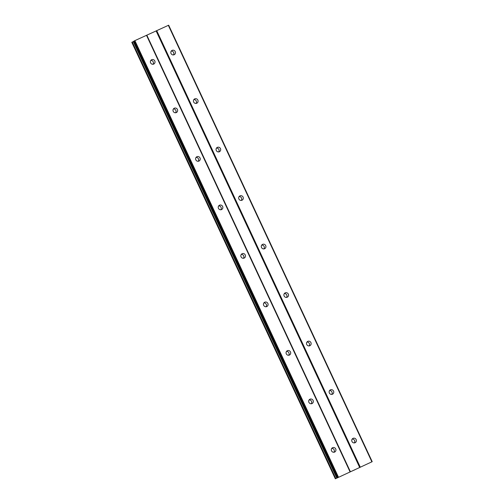 <?xml version="1.0" encoding="UTF-8"?>
<svg xmlns="http://www.w3.org/2000/svg" width="504" height="504" viewBox="0 0 504 504"><rect width="100%" height="100%" fill="white"/><g stroke="black" fill="none" stroke-linecap="round" stroke-linejoin="round"><path stroke-width="0.76" d="M351.975 441.491A2.407 2.3 -119.5 0 1 352.876 438.442A2.407 2.3 -119.5 0 1 356.152 439.582A2.407 2.3 -119.5 0 1 355.251 442.632A2.407 2.3 -119.5 0 1 351.975 441.491M352.183 439.06A2.407 2.3 -119.5 0 1 354.356 442.909M329.358 392.994A2.407 2.3 -119.5 0 1 330.265 389.945A2.407 2.3 -119.5 0 1 333.541 391.085A2.407 2.3 -119.5 0 1 332.634 394.134A2.407 2.3 -119.5 0 1 329.358 392.994M329.566 390.562A2.407 2.3 -119.5 0 1 331.739 394.411M306.741 344.497A2.407 2.3 -119.5 0 1 307.648 341.447A2.407 2.3 -119.5 0 1 310.924 342.588A2.407 2.3 -119.5 0 1 310.017 345.637A2.407 2.3 -119.5 0 1 306.741 344.497M306.949 342.065A2.407 2.3 -119.5 0 1 309.128 345.914M284.13 295.999A2.407 2.3 -119.5 0 1 285.031 292.95A2.407 2.3 -119.5 0 1 288.307 294.09A2.407 2.3 -119.5 0 1 287.406 297.139A2.407 2.3 -119.5 0 1 284.13 295.999M284.338 293.567A2.407 2.3 -119.5 0 1 286.511 297.417M261.513 247.502A2.407 2.3 -119.5 0 1 262.42 244.453A2.407 2.3 -119.5 0 1 265.696 245.593A2.407 2.3 -119.5 0 1 264.789 248.642A2.407 2.3 -119.5 0 1 261.513 247.502M261.721 245.07A2.407 2.3 -119.5 0 1 263.894 248.919M238.896 199.004A2.407 2.3 -119.5 0 1 239.803 195.955A2.407 2.3 -119.5 0 1 243.079 197.096A2.407 2.3 -119.5 0 1 242.172 200.145A2.407 2.3 -119.5 0 1 238.896 199.004M239.104 196.573A2.407 2.3 -119.5 0 1 241.284 200.422M216.285 150.507A2.407 2.3 -119.5 0 1 217.186 147.452A2.407 2.3 -119.5 0 1 220.462 148.598A2.407 2.3 -119.5 0 1 219.561 151.647A2.407 2.3 -119.5 0 1 216.285 150.507M216.493 148.075A2.407 2.3 -119.5 0 1 218.667 151.924M193.668 102.01A2.407 2.3 -119.5 0 1 194.576 98.954A2.407 2.3 -119.5 0 1 197.852 100.101A2.407 2.3 -119.5 0 1 196.944 103.15A2.407 2.3 -119.5 0 1 193.668 102.01M193.876 99.578A2.407 2.3 -119.5 0 1 196.05 103.427M171.051 53.512A2.407 2.3 -119.5 0 1 171.958 50.457A2.407 2.3 -119.5 0 1 175.234 51.597A2.407 2.3 -119.5 0 1 174.327 54.653A2.407 2.3 -119.5 0 1 171.051 53.512M171.259 51.08A2.407 2.3 -119.5 0 1 173.439 54.93M331.525 450.841A2.407 2.3 -119.5 0 1 332.432 447.785A2.407 2.3 -119.5 0 1 335.708 448.925A2.407 2.3 -119.5 0 1 334.801 451.981A2.407 2.3 -119.5 0 1 331.525 450.841M331.733 448.409A2.407 2.3 -119.5 0 1 333.906 452.258M308.908 402.343A2.407 2.3 -119.5 0 1 309.815 399.288A2.407 2.3 -119.5 0 1 313.091 400.428A2.407 2.3 -119.5 0 1 312.184 403.484A2.407 2.3 -119.5 0 1 308.908 402.343M309.116 399.911A2.407 2.3 -119.5 0 1 311.296 403.761M286.297 353.846A2.407 2.3 -119.5 0 1 287.198 350.79A2.407 2.3 -119.5 0 1 290.474 351.931A2.407 2.3 -119.5 0 1 289.573 354.986A2.407 2.3 -119.5 0 1 286.297 353.846M286.505 351.414A2.407 2.3 -119.5 0 1 288.679 355.263M263.68 305.342A2.407 2.3 -119.5 0 1 264.587 302.293A2.407 2.3 -119.5 0 1 267.863 303.433A2.407 2.3 -119.5 0 1 266.956 306.489A2.407 2.3 -119.5 0 1 263.68 305.342M263.888 302.917A2.407 2.3 -119.5 0 1 266.068 306.766M241.063 256.845A2.407 2.3 -119.5 0 1 241.97 253.796A2.407 2.3 -119.5 0 1 245.246 254.936A2.407 2.3 -119.5 0 1 244.339 257.991A2.407 2.3 -119.5 0 1 241.063 256.845M241.271 254.419A2.407 2.3 -119.5 0 1 243.451 258.262M218.453 208.347A2.407 2.3 -119.5 0 1 219.353 205.298A2.407 2.3 -119.5 0 1 222.629 206.438A2.407 2.3 -119.5 0 1 221.728 209.488A2.407 2.3 -119.5 0 1 218.453 208.347M218.66 205.916A2.407 2.3 -119.5 0 1 220.834 209.765M195.836 159.85A2.407 2.3 -119.5 0 1 196.743 156.801A2.407 2.3 -119.5 0 1 200.019 157.941A2.407 2.3 -119.5 0 1 199.112 160.99A2.407 2.3 -119.5 0 1 195.836 159.85M196.043 157.418A2.407 2.3 -119.5 0 1 198.223 161.267M173.219 111.353A2.407 2.3 -119.5 0 1 174.126 108.303A2.407 2.3 -119.5 0 1 177.402 109.444A2.407 2.3 -119.5 0 1 176.494 112.493A2.407 2.3 -119.5 0 1 173.219 111.353M173.426 108.921A2.407 2.3 -119.5 0 1 175.606 112.77M150.608 62.855A2.407 2.3 -119.5 0 1 151.509 59.806A2.407 2.3 -119.5 0 1 154.785 60.946A2.407 2.3 -119.5 0 1 153.884 63.995A2.407 2.3 -119.5 0 1 150.608 62.855M150.816 60.423A2.407 2.3 -119.5 0 1 152.989 64.273M337.258 477.71L133.705 41.246L134.883 40.622L168.67 25.2L372.204 461.677L335.33 478.8L372.204 461.677M133.755 41.353L131.815 42.317M354.438 469.942L354.961 469.709M355.244 469.552L354.255 469.999M354.816 469.81L355.377 469.489M353.695 470.32L354.816 469.804M352.888 470.673L352.227 470.994L352.888 470.673M352.271 470.969L352.92 470.61M156.725 30.643L360.259 467.12M156.12 30.933L359.654 467.416M168.342 25.332L371.876 461.815M133.264 41.593L336.798 478.069M133.465 41.492L337 477.975M134.278 40.919L337.812 477.395M134.883 40.622L338.417 477.105M146.5 35.318L350.034 471.794M146.828 35.179L350.362 471.662M131.809 42.311L335.343 478.794M132.01 42.197L335.544 478.68M132.287 42.065L335.821 478.542M131.796 42.323L335.33 478.8M133.705 41.246L337.239 477.723"/></g></svg>
